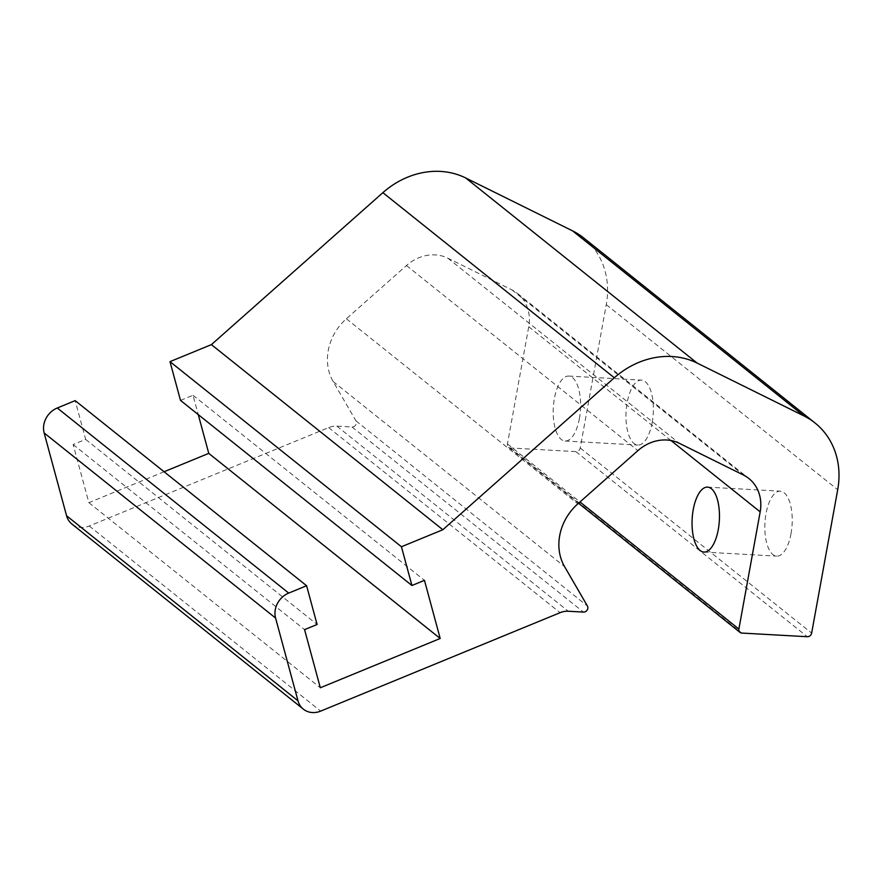 <?xml version="1.0" encoding="UTF-8"?>
<svg xmlns="http://www.w3.org/2000/svg" width="883" height="883" viewBox="0 0 883 883"><rect width="100%" height="100%" fill="white"/><g stroke="black" fill="none" stroke-linecap="round" stroke-linejoin="round"><path stroke-width="0.66" stroke-dasharray="4.42 3.31" d="M579.403 418.542A32.516 13.609 93.2 0 1 565.087 441.003A32.516 13.609 93.2 0 1 553.299 407.78A32.516 13.609 93.2 0 1 568.696 376.07A32.516 13.609 93.2 0 1 579.403 418.542M652.162 422.593A32.516 13.609 -86.8 0 0 641.466 380.12A32.516 13.609 -86.8 0 0 626.069 411.831A32.516 13.609 -86.8 0 0 637.846 445.054A32.516 13.609 -86.8 0 0 652.162 422.593M791.025 533.652A32.516 13.609 -86.8 0 0 780.329 491.18A32.516 13.609 -86.8 0 0 764.932 522.891A32.516 13.609 -86.8 0 0 776.709 556.124A32.516 13.609 -86.8 0 0 791.025 533.652M71.931 524.061A20.066 17.461 128.7 0 0 89.227 526.003L328.642 427.593A20.066 17.461 -51.3 0 1 336.876 426.147L352.041 426.986A4.018 3.488 128.7 0 0 355.981 420.904L333.134 381.5A50.154 43.653 -51.3 0 1 346.379 318.763L406.456 265.529A40.121 34.923 -51.3 0 1 447.847 258.167L511.886 289.867A40.121 34.923 -51.3 0 1 517.416 293.388A40.121 34.923 -51.3 0 1 528.74 326.743L507.438 443.95A4.018 3.488 128.7 0 0 510.385 447.968L575.882 451.61A4.018 3.488 128.7 0 0 580.208 448.001L606.268 304.613A80.243 69.845 128.7 0 0 583.619 237.902M164.083 471.743L88.874 502.659L73.134 444.535L85.662 439.381L75.165 400.628M85.662 439.381L317.096 624.491M73.134 444.535L304.569 629.634M88.874 502.659L320.319 687.769M180.496 400.396L193.024 395.253L198.267 414.613M193.024 395.253L424.458 580.352M510.385 447.968L741.819 633.067M507.438 443.95L579.976 501.963M528.74 326.743L671.003 440.529M511.886 289.867L743.32 474.977M447.847 258.167L679.292 443.277M406.456 265.529L637.89 450.639M346.379 318.763L577.824 503.873M333.134 381.5L564.568 566.61M355.981 420.904L587.427 606.014M352.041 426.986L583.486 612.096M336.876 426.147L568.31 611.246M328.642 427.593L560.076 612.692M89.227 526.003L320.672 711.113M606.268 304.613L837.702 489.723M580.208 448.001L811.643 633.111M575.882 451.61L807.316 636.72M565.087 441.003L637.846 445.054M568.696 376.07L641.466 380.12M703.95 552.063L776.709 556.124M707.559 487.129L780.329 491.18M508.575 447.284L578.531 503.244M517.416 293.388L748.85 478.498"/><path stroke-width="1.32" d="M718.265 529.601A32.516 13.609 93.2 0 1 703.95 552.063A32.516 13.609 93.2 0 1 692.162 518.84A32.516 13.609 93.2 0 1 707.559 487.129A32.516 13.609 93.2 0 1 718.265 529.601M738.883 629.049A4.018 3.488 128.7 0 0 741.819 633.067L807.316 636.72A4.018 3.488 128.7 0 0 811.643 633.111L837.702 489.723A80.243 69.845 128.7 0 0 815.053 423.001A80.243 69.845 128.7 0 0 803.994 415.959L697.106 363.056A80.243 69.845 128.7 0 0 614.314 377.781L442.847 529.734L401.445 546.754L411.931 585.506L424.458 580.352L440.198 638.486L320.319 687.769L304.569 629.634L317.096 624.491L306.6 585.738L288.708 593.089A20.066 17.461 128.7 0 0 275.584 618.067L298.001 700.848A20.066 17.461 128.7 0 0 303.366 709.159A20.066 17.461 128.7 0 0 320.672 711.113L560.076 612.692A20.066 17.461 -51.3 0 1 568.31 611.246L583.486 612.096A4.018 3.488 128.7 0 0 587.427 606.014L564.568 566.61A50.154 43.653 -51.3 0 1 577.824 503.873L637.89 450.639A40.121 34.923 -51.3 0 1 679.292 443.277L743.32 474.977A40.121 34.923 -51.3 0 1 748.85 478.498A40.121 34.923 -51.3 0 1 760.175 511.853L738.883 629.049L579.976 501.963M306.6 585.738L75.165 400.628L57.274 407.99A20.066 17.461 128.7 0 0 44.15 432.957L66.567 515.749A20.066 17.461 128.7 0 0 71.931 524.061L303.366 709.159M198.267 414.613L208.763 453.376L164.083 471.743M208.763 453.376L440.198 638.486M815.053 423.001L583.619 237.902A80.243 69.845 128.7 0 0 572.548 230.849L465.672 177.947A80.243 69.845 128.7 0 0 382.88 192.671L211.412 344.624L170 361.644L180.496 400.396L411.931 585.506M170 361.644L401.445 546.754M211.412 344.624L442.847 529.734M671.003 440.529L760.175 511.853M66.567 515.749L298.001 700.848M44.15 432.957L275.584 618.067M57.274 407.99L288.708 593.089M382.88 192.671L614.314 377.781M465.672 177.947L697.106 363.056M572.548 230.849L803.994 415.959M578.531 503.244L740.009 632.394"/></g></svg>
